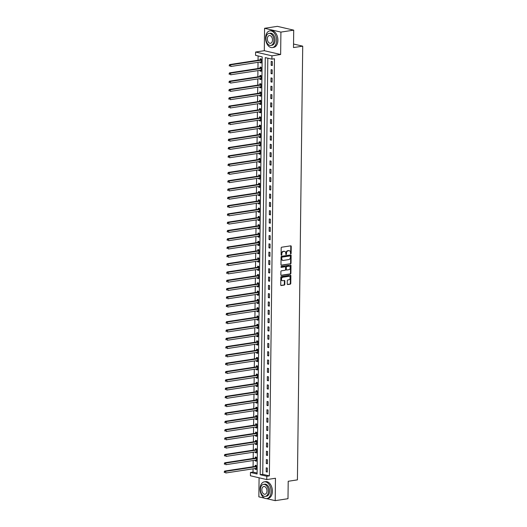 <?xml version="1.0" encoding="UTF-8"?>
<svg xmlns="http://www.w3.org/2000/svg" width="527" height="527" viewBox="0 0 527 527"><rect width="100%" height="100%" fill="white"/><g stroke="black" fill="none" stroke-linecap="round" stroke-linejoin="round"><path stroke-width="0.79" d="M290.792 253.836A0.468 0.343 103.1 0 0 291.148 253.322L291.233 246.405A0.665 0.494 103.1 0 0 290.739 245.832L281.695 247.209A0.665 0.494 103.1 0 0 281.181 247.934L281.095 254.857A0.468 0.343 103.1 0 0 281.8 254.752L281.813 253.856A2.121 1.574 103.1 0 1 283.447 251.524L284.198 251.412A2.121 1.574 103.1 0 1 284.652 251.425A2.121 1.574 103.1 0 1 285.779 253.25L285.772 254.146A0.468 0.343 103.1 0 0 286.477 254.04L286.484 253.144A2.121 1.574 103.1 0 1 288.117 250.812L288.875 250.7A2.121 1.574 103.1 0 1 289.33 250.714A2.121 1.574 103.1 0 1 290.456 252.538L290.443 253.434A0.468 0.343 103.1 0 0 290.792 253.836M290.496 253.671A0.468 0.343 103.1 0 0 290.706 253.223L290.792 246.3A0.665 0.494 103.1 0 0 290.634 245.845M281.148 255.094A0.468 0.343 103.1 0 0 281.359 254.646L281.372 253.75L281.813 253.856M285.825 254.383A0.468 0.343 103.1 0 0 286.036 253.935L286.042 253.039L286.484 253.144M287.235 283.981A0.665 0.494 103.1 0 0 287.729 284.554L290.272 284.165A0.665 0.494 103.1 0 0 290.779 283.44L290.871 275.753A0.665 0.494 103.1 0 0 290.377 275.173L281.332 276.556A0.665 0.494 103.1 0 0 280.825 277.281L280.726 284.969A0.665 0.494 103.1 0 0 281.227 285.542L284.29 285.081A0.665 0.494 103.1 0 0 284.797 284.349L284.843 281.062A0.665 0.494 103.1 0 0 284.343 280.483L282.828 280.72A1.772 1.317 103.1 0 1 282.446 280.7A1.772 1.317 103.1 0 1 281.517 278.928A1.772 1.317 103.1 0 1 282.867 277.228L288.822 276.326A1.772 1.317 103.1 0 1 289.204 276.339A1.772 1.317 103.1 0 1 290.127 278.111A1.772 1.317 103.1 0 1 288.783 279.811L287.788 279.962A0.665 0.494 103.1 0 0 287.281 280.687L287.235 283.981M266.8 476.256L266.761 479.577L250.424 475.776L250.463 472.462L257.09 474.004L262.183 56.883L255.562 55.348L255.602 52.028L271.939 55.829L271.899 59.143L265.272 57.608L260.18 474.722L266.8 476.256L269.363 475.868L274.455 58.754L271.899 59.143M293.717 30.151L280.917 32.101L264.58 28.3L277.38 26.35L293.717 30.151L293.499 47.568L302.715 46.165L297.419 479.873L288.203 481.276L287.992 498.7L275.193 500.65L275.463 478.252L266.761 479.577M264.58 28.3L264.304 50.697L280.641 54.498L280.917 32.101M280.641 54.498L271.939 55.829M290.515 263.908A0.665 0.494 103.1 0 0 291.029 263.177L291.121 255.49A0.665 0.494 103.1 0 0 290.627 254.916L281.583 256.293A0.665 0.494 103.1 0 0 281.069 257.024L280.977 264.712A0.665 0.494 103.1 0 0 281.471 265.285L290.074 263.803A0.665 0.494 103.1 0 0 290.588 263.078L290.68 255.391A0.665 0.494 103.1 0 0 290.522 254.93M290.996 265.621L290.904 273.309A0.665 0.494 103.1 0 1 290.397 274.033L281.346 275.417A0.665 0.494 103.1 0 1 280.851 274.837L280.891 271.55A0.665 0.494 103.1 0 1 281.405 270.825L285.074 270.265A0.665 0.494 103.1 0 0 285.581 269.534L285.608 267.354A0.665 0.494 103.1 0 0 285.114 266.781L281.293 267.36A0.468 0.343 103.1 0 1 281.306 266.451L290.502 265.048A0.665 0.494 103.1 0 1 290.996 265.621L290.555 265.516L290.463 273.203L290.904 273.309M259.086 477.791L258.856 496.849L264.673 498.206M266.313 498.588L275.193 500.65M267.821 58.194L262.736 474.326L269.363 475.868M271.214 61.33L271.168 65.308L272.268 65.565L272.321 61.587L271.214 61.33M271.115 69.623L271.062 73.609L272.169 73.866L272.215 69.88L271.115 69.623M271.01 77.917L270.964 81.902L272.07 82.159L272.116 78.174L271.01 77.917M270.911 86.217L270.865 90.196L271.965 90.453L272.018 86.474L270.911 86.217M270.812 94.511L270.759 98.496L271.866 98.753L271.912 94.768L270.812 94.511M270.707 102.805L270.661 106.79L271.761 107.047L271.813 103.061L270.707 102.805M270.608 111.105L270.555 115.084L271.662 115.341L271.708 111.362L270.608 111.105M270.503 119.398L270.456 123.384L271.563 123.641L271.609 119.655L270.503 119.398M270.404 127.692L270.358 131.678L271.458 131.934L271.51 127.949L270.404 127.692M270.305 135.992L270.252 139.971L271.359 140.228L271.405 136.249L270.305 135.992M270.199 144.286L270.153 148.271L271.253 148.528L271.306 144.543L270.199 144.286M270.101 152.58L270.055 156.565L271.155 156.822L271.201 152.837L270.101 152.58M270.002 160.88L269.949 164.859L271.056 165.116L271.102 161.137L270.002 160.88M269.896 169.174L269.85 173.159L270.95 173.416L271.003 169.43L269.896 169.174M269.798 177.467L269.745 181.453L270.852 181.71L270.898 177.724L269.798 177.467M269.692 185.767L269.646 189.746L270.753 190.003L270.799 186.024L269.692 185.767M269.593 194.061L269.547 198.047L270.647 198.304L270.7 194.318L269.593 194.061M269.495 202.355L269.442 206.34L270.549 206.597L270.595 202.612L269.495 202.355M269.389 210.655L269.343 214.634L270.443 214.891L270.496 210.912L269.389 210.655M269.29 218.949L269.238 222.934L270.344 223.191L270.391 219.206L269.29 218.949M269.185 227.242L269.139 231.228L270.246 231.485L270.292 227.499L269.185 227.242M269.086 235.543L269.04 239.522L270.14 239.778L270.193 235.8L269.086 235.543M268.987 243.836L268.935 247.822L270.041 248.079L270.087 244.093L268.987 243.836M268.882 252.13L268.836 256.115L269.936 256.372L269.989 252.387L268.882 252.13M268.783 260.43L268.737 264.409L269.837 264.666L269.883 260.687L268.783 260.43M268.678 268.724L268.632 272.709L269.738 272.966L269.784 268.981L268.678 268.724M268.579 277.018L268.533 281.003L269.633 281.26L269.686 277.274L268.579 277.018M268.48 285.318L268.427 289.297L269.534 289.554L269.58 285.575L268.48 285.318M268.375 293.611L268.329 297.597L269.429 297.854L269.481 293.868L268.375 293.611M268.276 301.905L268.23 305.891L269.33 306.147L269.376 302.162L268.276 301.905M268.177 310.205L268.124 314.184L269.231 314.441L269.277 310.462L268.177 310.205M268.072 318.499L268.026 322.484L269.126 322.741L269.178 318.756L268.072 318.499M267.973 326.793L267.92 330.778L269.027 331.035L269.073 327.05L267.973 326.793M267.868 335.093L267.821 339.072L268.928 339.329L268.974 335.35L267.868 335.093M267.769 343.387L267.723 347.372L268.823 347.629L268.875 343.644L267.769 343.387M267.67 351.68L267.617 355.666L268.724 355.923L268.77 351.937L267.67 351.68M267.564 359.981L267.518 363.959L268.618 364.216L268.671 360.237L267.564 359.981M267.466 368.274L267.413 372.26L268.52 372.51L268.566 368.531L267.466 368.274M267.36 376.568L267.314 380.553L268.421 380.81L268.467 376.825L267.36 376.568M267.261 384.868L267.215 388.847L268.315 389.104L268.368 385.125L267.261 384.868M267.163 393.162L267.11 397.147L268.217 397.398L268.263 393.419L267.163 393.162M267.057 401.455L267.011 405.441L268.111 405.698L268.164 401.712L267.057 401.455M266.958 409.756L266.912 413.735L268.012 413.991L268.059 410.013L266.958 409.756M266.86 418.049L266.807 422.035L267.914 422.285L267.96 418.306L266.86 418.049M266.754 426.343L266.708 430.328L267.808 430.585L267.861 426.6L266.754 426.343M266.655 434.643L266.603 438.622L267.709 438.879L267.756 434.9L266.655 434.643M266.55 442.937L266.504 446.916L267.611 447.173L267.657 443.194L266.55 442.937M266.451 451.231L266.405 455.216L267.505 455.473L267.558 451.487L266.451 451.231M266.352 459.531L266.3 463.51L267.406 463.767L267.452 459.788L266.352 459.531M266.247 467.824L266.201 471.803L267.301 472.06L267.354 468.081L266.247 467.824M258.111 55.934L258.059 60.243M258.032 62.331L257.953 68.536M257.927 70.625L257.855 76.837M257.828 78.918L257.756 85.13M257.729 87.218L257.65 93.424M257.624 95.512L257.551 101.724M257.525 103.806L257.446 110.018M257.426 112.106L257.347 118.311M257.321 120.4L257.248 126.612M257.222 128.693L257.143 134.905M257.117 136.994L257.044 143.199M257.018 145.287L256.939 151.499M256.919 153.581L256.84 159.793M256.814 161.881L256.741 168.087M256.715 170.175L256.636 176.387M256.609 178.469L256.537 184.681M256.511 186.769L256.438 192.974M256.412 195.062L256.333 201.274M256.306 203.356L256.234 209.568M256.208 211.656L256.129 217.862M256.109 219.95L256.03 226.162M256.003 228.244L255.931 234.456M255.905 236.544L255.826 242.749M255.799 244.838L255.727 251.05M255.7 253.131L255.621 259.343M255.602 261.432L255.523 267.637M255.496 269.725L255.424 275.937M255.397 278.019L255.318 284.231M255.292 286.319L255.22 292.525M255.193 294.613L255.121 300.825M255.094 302.906L255.015 309.118M254.989 311.207L254.916 317.412M254.89 319.5L254.811 325.712M254.791 327.794L254.712 334.006M254.686 336.094L254.613 342.3M254.587 344.388L254.508 350.6M254.482 352.682L254.409 358.894M254.383 360.982L254.304 367.187M254.284 369.275L254.205 375.487M254.179 377.569L254.106 383.781M254.08 385.869L254.001 392.075M253.974 394.163L253.902 400.375M253.876 402.457L253.803 408.669M253.777 410.757L253.698 416.962M253.671 419.051L253.599 425.263M253.573 427.344L253.494 433.556M253.467 435.645L253.395 441.85M253.368 443.938L253.296 450.15M253.27 452.232L253.191 458.444M253.164 460.526L253.092 466.738M253.065 468.826L253.026 472.067L257.097 473.015M260.14 62.008L260.127 62.746L261.234 63.003L261.28 59.017L260.18 58.761L260.167 59.841M260.035 70.302L260.028 71.04L261.128 71.297L261.181 67.311L260.075 67.054L260.061 68.135M259.936 78.602L259.93 79.333L261.03 79.59L261.076 75.611L259.976 75.354L259.963 76.435M259.837 86.896L259.824 87.634L260.931 87.89L260.977 83.905L259.877 83.648L259.864 84.728M259.732 95.189L259.725 95.927L260.825 96.184L260.878 92.199L259.771 91.942L259.758 93.022M259.633 103.49L259.62 104.221L260.727 104.478L260.773 100.499L259.673 100.242L259.659 101.322M259.528 111.783L259.521 112.521L260.628 112.778L260.674 108.793L259.567 108.536L259.554 109.616M259.429 120.077L259.422 120.815L260.522 121.072L260.575 117.086L259.468 116.829L259.455 117.91M259.33 128.377L259.317 129.108L260.424 129.365L260.47 125.386L259.37 125.13L259.356 126.21M259.225 136.671L259.218 137.409L260.318 137.659L260.371 133.68L259.264 133.423L259.251 134.504M259.126 144.965L259.113 145.702L260.219 145.959L260.266 141.974L259.165 141.717L259.152 142.797M259.02 153.265L259.014 153.996L260.121 154.253L260.167 150.274L259.06 150.017L259.047 151.097M258.922 161.558L258.915 162.296L260.015 162.547L260.068 158.568L258.961 158.311L258.948 159.391M258.823 169.852L258.81 170.59L259.916 170.847L259.963 166.861L258.862 166.604L258.849 167.685M258.717 178.152L258.711 178.884L259.811 179.14L259.864 175.162L258.757 174.905L258.744 175.985M258.619 186.446L258.612 187.184L259.712 187.434L259.758 183.455L258.658 183.198L258.645 184.279M258.52 194.74L258.507 195.477L259.613 195.734L259.659 191.749L258.559 191.492L258.546 192.572M258.414 203.033L258.408 203.771L259.508 204.028L259.561 200.049L258.454 199.792L258.441 200.873M258.316 211.334L258.302 212.065L259.409 212.322L259.455 208.343L258.355 208.086L258.342 209.166M258.21 219.627L258.204 220.365L259.31 220.622L259.356 216.637L258.25 216.38L258.237 217.46M258.111 227.921L258.105 228.659L259.205 228.916L259.258 224.937L258.151 224.68L258.138 225.76M258.013 236.221L257.999 236.952L259.106 237.209L259.152 233.23L258.052 232.974L258.039 234.054M257.907 244.515L257.901 245.253L259.001 245.51L259.053 241.524L257.947 241.267L257.934 242.348M257.808 252.808L257.795 253.546L258.902 253.803L258.948 249.824L257.848 249.567L257.835 250.648M257.703 261.109L257.696 261.84L258.803 262.097L258.849 258.118L257.743 257.861L257.729 258.941M257.604 269.402L257.598 270.14L258.698 270.397L258.75 266.412L257.644 266.155L257.631 267.235M257.505 277.696L257.492 278.434L258.599 278.691L258.645 274.712L257.545 274.455L257.532 275.535M257.4 285.996L257.393 286.728L258.493 286.984L258.546 283.006L257.44 282.749L257.426 283.829M257.301 294.29L257.295 295.028L258.395 295.285L258.441 291.299L257.341 291.042L257.328 292.123M257.196 302.584L257.189 303.321L258.296 303.578L258.342 299.599L257.242 299.343L257.229 300.423M257.097 310.884L257.09 311.615L258.19 311.872L258.243 307.893L257.136 307.636L257.123 308.717M256.998 319.178L256.985 319.915L258.092 320.172L258.138 316.187L257.038 315.93L257.024 317.01M256.893 327.471L256.886 328.209L257.993 328.466L258.039 324.487L256.932 324.23L256.919 325.311M256.794 335.771L256.787 336.503L257.887 336.76L257.94 332.781L256.833 332.524L256.82 333.604M256.695 344.065L256.682 344.803L257.789 345.06L257.835 341.074L256.735 340.817L256.721 341.898M256.59 352.359L256.583 353.097L257.683 353.353L257.736 349.375L256.629 349.118L256.616 350.198M256.491 360.659L256.478 361.39L257.584 361.647L257.631 357.668L256.53 357.411L256.517 358.492M256.385 368.953L256.379 369.69L257.486 369.947L257.532 365.962L256.425 365.705L256.412 366.785M256.287 377.246L256.28 377.984L257.38 378.241L257.433 374.262L256.326 374.005L256.313 375.086M256.188 385.547L256.175 386.278L257.281 386.535L257.328 382.556L256.227 382.299L256.214 383.379M256.082 393.84L256.076 394.578L257.176 394.835L257.229 390.85L256.122 390.593L256.109 391.673M255.984 402.134L255.97 402.872L257.077 403.129L257.123 399.15L256.023 398.893L256.01 399.973M255.878 410.434L255.872 411.165L256.978 411.422L257.024 407.443L255.918 407.187L255.905 408.267M255.779 418.728L255.773 419.466L256.873 419.723L256.926 415.737L255.819 415.48L255.806 416.561M255.681 427.022L255.667 427.759L256.774 428.016L256.82 424.037L255.72 423.78L255.707 424.854M255.575 435.322L255.569 436.053L256.669 436.31L256.721 432.331L255.615 432.074L255.602 433.154M255.476 443.615L255.47 444.353L256.57 444.61L256.616 440.625L255.516 440.368L255.503 441.448M255.378 451.909L255.364 452.647L256.471 452.904L256.517 448.925L255.417 448.668L255.404 449.742M255.272 460.209L255.266 460.941L256.366 461.197L256.418 457.219L255.312 456.962L255.299 458.042M255.173 468.503L255.16 469.241L256.267 469.498L256.313 465.512L255.213 465.255L255.2 466.336M302.715 46.165L293.546 44.031M253.026 472.067L250.463 472.462M264.304 50.697L255.602 52.028M262.736 474.326L260.18 474.722M260.127 62.746L261.24 62.575M260.028 71.04L261.135 70.868M259.93 79.333L261.036 79.169M259.824 87.634L260.937 87.462M259.725 95.927L260.832 95.756M259.62 104.221L260.733 104.056M259.521 112.521L260.628 112.35M259.422 120.815L260.529 120.643M259.317 129.108L260.43 128.944M259.218 137.409L260.325 137.237M259.113 145.702L260.226 145.531M259.014 153.996L260.121 153.831M258.915 162.296L260.022 162.125M258.81 170.59L259.923 170.419M258.711 178.884L259.818 178.719M258.612 187.184L259.719 187.013M258.507 195.477L259.613 195.306M258.408 203.771L259.515 203.606M258.302 212.065L259.416 211.9M258.204 220.365L259.31 220.194M258.105 228.659L259.212 228.487M257.999 236.952L259.113 236.788M257.901 245.253L259.007 245.081M257.795 253.546L258.909 253.375M257.696 261.84L258.803 261.675M257.598 270.14L258.704 269.969M257.492 278.434L258.605 278.263M257.393 286.728L258.5 286.563M257.295 295.028L258.401 294.856M257.189 303.321L258.296 303.15M257.09 311.615L258.197 311.45M256.985 319.915L258.098 319.744M256.886 328.209L257.993 328.038M256.787 336.503L257.894 336.338M256.682 344.803L257.795 344.632M256.583 353.097L257.69 352.925M256.478 361.39L257.591 361.226M256.379 369.69L257.486 369.519M256.28 377.984L257.387 377.813M256.175 386.278L257.288 386.113M256.076 394.578L257.183 394.407M255.97 402.872L257.084 402.7M255.872 411.165L256.978 411.001M255.773 419.466L256.88 419.294M255.667 427.759L256.781 427.588M255.569 436.053L256.675 435.888M255.47 444.353L256.577 444.182M255.364 452.647L256.478 452.476M255.266 460.941L256.372 460.776M255.16 469.241L256.274 469.07M271.168 65.308L272.275 65.144M271.062 73.609L272.176 73.437M270.964 81.902L272.07 81.731M270.865 90.196L271.972 90.031M270.759 98.496L271.873 98.325M270.661 106.79L271.767 106.619M270.555 115.084L271.668 114.919M270.456 123.384L271.563 123.213M270.358 131.678L271.464 131.506M270.252 139.971L271.365 139.807M270.153 148.271L271.26 148.1M270.055 156.565L271.161 156.394M269.949 164.859L271.056 164.694M269.85 173.159L270.957 172.988M269.745 181.453L270.858 181.281M269.646 189.746L270.753 189.582M269.547 198.047L270.654 197.875M269.442 206.34L270.555 206.169M269.343 214.634L270.45 214.469M269.238 222.934L270.351 222.763M269.139 231.228L270.246 231.057M269.04 239.522L270.147 239.357M268.935 247.822L270.048 247.65M268.836 256.115L269.943 255.944M268.737 264.409L269.844 264.244M268.632 272.709L269.738 272.538M268.533 281.003L269.64 280.832M268.427 289.297L269.541 289.132M268.329 297.597L269.435 297.426M268.23 305.891L269.337 305.719M268.124 314.184L269.238 314.02M268.026 322.484L269.132 322.313M267.92 330.778L269.033 330.607M267.821 339.072L268.928 338.907M267.723 347.372L268.829 347.201M267.617 355.666L268.73 355.494M267.518 363.959L268.625 363.795M267.413 372.26L268.526 372.088M267.314 380.553L268.421 380.382M267.215 388.847L268.322 388.682M267.11 397.147L268.223 396.976M267.011 405.441L268.118 405.27M266.912 413.735L268.019 413.57M266.807 422.035L267.914 421.863M266.708 430.328L267.815 430.157M266.603 438.622L267.716 438.457M266.504 446.916L267.611 446.751M266.405 455.216L267.512 455.045M266.3 463.51L267.413 463.338M266.201 471.803L267.308 471.639M289.106 250.681A2.121 1.574 103.1 0 0 288.888 250.608A2.121 1.574 103.1 0 0 288.434 250.595L288.875 250.7M286.042 253.039A2.121 1.574 103.1 0 1 287.676 250.707L288.434 250.595M284.428 251.399A2.121 1.574 103.1 0 0 284.211 251.326A2.121 1.574 103.1 0 0 283.757 251.307L284.198 251.412M281.372 253.75A2.121 1.574 103.1 0 1 283.006 251.425L283.757 251.307M281.135 265.167L290.074 263.803M290.41 256.313A0.468 0.343 103.1 0 0 290.061 255.911L282.123 257.123A0.468 0.343 103.1 0 0 281.767 257.631L281.754 258.579A2.121 1.574 103.1 0 0 282.88 260.404A2.121 1.574 103.1 0 0 283.335 260.417L288.763 259.587A2.121 1.574 103.1 0 0 290.397 257.262L290.41 256.313M289.81 255.852A0.468 0.343 103.1 0 0 289.619 255.812L290.061 255.911M282.663 260.325A2.121 1.574 103.1 0 1 282.439 260.298A2.121 1.574 103.1 0 1 281.313 258.474L281.326 257.532A0.468 0.343 103.1 0 1 281.681 257.018L289.619 255.812M281.01 275.298L289.955 273.935A0.665 0.494 103.1 0 0 290.463 273.203M284.949 266.741A0.665 0.494 103.1 0 0 284.672 266.675L281.023 267.229M288.882 269.686A1.772 1.317 103.1 0 0 290.225 267.986A1.772 1.317 103.1 0 0 289.303 266.214A1.772 1.317 103.1 0 0 288.921 266.201L286.826 266.517A0.665 0.494 103.1 0 0 286.313 267.248L286.286 269.429A0.665 0.494 103.1 0 0 286.78 270.002L288.882 269.686M289.079 266.188A1.772 1.317 103.1 0 0 288.862 266.109A1.772 1.317 103.1 0 0 288.48 266.095L288.921 266.201M286.339 269.903A0.665 0.494 103.1 0 1 285.845 269.323L285.871 267.143A0.665 0.494 103.1 0 1 286.385 266.412L288.48 266.095M290.555 265.516A0.665 0.494 103.1 0 0 290.397 265.061M288.98 276.313A1.772 1.317 103.1 0 0 288.763 276.234A1.772 1.317 103.1 0 0 288.381 276.22L288.822 276.326M282.228 280.627A1.772 1.317 103.1 0 1 282.004 280.601A1.772 1.317 103.1 0 1 281.075 278.823A1.772 1.317 103.1 0 1 282.426 277.13L288.381 276.22M280.884 285.423L283.849 284.975A0.665 0.494 103.1 0 0 284.356 284.244L284.402 280.957A0.665 0.494 103.1 0 0 284.244 280.502M287.393 284.435L289.83 284.066A0.665 0.494 103.1 0 0 290.337 283.335L290.43 275.647A0.665 0.494 103.1 0 0 290.278 275.193M260.799 61.909L261.247 62.074M261.28 59.09L260.101 59.887A0.679 0.501 -76.9 0 1 259.91 59.959L229.601 64.584L230.701 64.841L230.681 66.501L260.99 61.876A0.679 0.501 -76.9 0 1 261.181 61.896L261.247 61.922M261.267 60.098L261.201 60.144A0.679 0.501 -76.9 0 1 261.01 60.216L230.701 64.841L229.258 65.256L229.252 65.921L229.693 66.027L229.7 65.361M229.693 66.027L229.252 65.921M229.258 65.256L229.601 64.584M260.694 70.203L261.142 70.368M261.181 67.39L259.995 68.181A0.679 0.501 -76.9 0 1 259.804 68.26L229.495 72.878L230.602 73.134L230.582 74.794L260.891 70.17A0.679 0.501 -76.9 0 1 261.082 70.19L261.142 70.216M261.168 68.391L261.102 68.438A0.679 0.501 -76.9 0 1 260.911 68.517L230.602 73.134L229.159 73.556L229.146 74.215L229.588 74.32L229.601 73.655M229.588 74.32L229.146 74.215M229.159 73.556L229.495 72.878M260.595 78.497L261.043 78.661M261.076 75.684L259.897 76.474A0.679 0.501 -76.9 0 1 259.706 76.553L229.397 81.171L230.497 81.428L230.477 83.088L260.786 78.47A0.679 0.501 -76.9 0 1 260.977 78.49L261.043 78.51M261.063 76.692L261.003 76.731A0.679 0.501 -76.9 0 1 260.806 76.81L230.497 81.428L229.054 81.85L229.047 82.515L229.489 82.614L229.495 81.955M229.489 82.614L229.047 82.515M229.054 81.85L229.397 81.171M260.496 86.797L260.937 86.962M260.977 83.977L259.798 84.775A0.679 0.501 -76.9 0 1 259.607 84.847L229.298 89.471L230.398 89.728L230.378 91.388L260.687 86.764A0.679 0.501 -76.9 0 1 260.878 86.784L260.944 86.81M260.964 84.985L260.898 85.031A0.679 0.501 -76.9 0 1 260.707 85.104L230.398 89.728L228.955 90.143L228.949 90.809L229.39 90.914L229.397 90.249M229.39 90.914L228.949 90.809M228.955 90.143L229.298 89.471M260.391 95.091L260.839 95.255M260.878 92.278L259.692 93.068A0.679 0.501 -76.9 0 1 259.501 93.147L229.192 97.765L230.299 98.022L230.279 99.682L260.588 95.058A0.679 0.501 -76.9 0 1 260.779 95.077L260.839 95.104M260.865 93.279L260.799 93.325A0.679 0.501 -76.9 0 1 260.608 93.404L230.299 98.022L228.85 98.444L228.843 99.102L229.285 99.208L229.291 98.542M229.285 99.208L228.843 99.102M228.85 98.444L229.192 97.765M276.622 40.513A8.452 5.435 -98.7 0 0 269.831 30.876A8.452 5.435 -98.7 0 0 265.588 37.944A8.452 5.435 -98.7 0 0 272.38 47.582A8.452 5.435 -98.7 0 0 276.622 40.513M272.38 47.582L273.658 47.39A8.452 5.435 -98.7 0 0 277.9 40.316A8.452 5.435 -98.7 0 0 271.109 30.678L269.831 30.876M269.007 33.392L270.186 33.214A6.087 3.913 81.3 0 1 275.074 40.151A6.087 3.913 81.3 0 1 272.018 45.243L270.845 45.421A6.087 3.913 -98.7 0 0 273.902 40.335A6.087 3.913 -98.7 0 0 269.007 33.392A6.087 3.913 -98.7 0 0 265.951 38.484A6.087 3.913 -98.7 0 0 270.845 45.421M267.367 38.814A3.92 2.523 -98.7 0 0 270.516 43.286A3.92 2.523 -98.7 0 0 272.485 40.006A3.92 2.523 -98.7 0 0 269.337 35.533A3.92 2.523 -98.7 0 0 267.367 38.814M271.115 491.474A8.452 5.435 -98.7 0 0 264.317 481.836A8.452 5.435 -98.7 0 0 260.075 488.904A8.452 5.435 -98.7 0 0 266.866 498.542A8.452 5.435 -98.7 0 0 271.115 491.474M266.866 498.542L268.144 498.351A8.452 5.435 -98.7 0 0 272.393 491.276A8.452 5.435 -98.7 0 0 265.601 481.638L264.317 481.836M263.5 484.353L264.679 484.175A6.087 3.913 81.3 0 1 269.567 491.118A6.087 3.913 81.3 0 1 266.51 496.203L265.331 496.388A6.087 3.913 -98.7 0 0 268.388 491.296A6.087 3.913 -98.7 0 0 263.5 484.353A6.087 3.913 -98.7 0 0 260.443 489.445A6.087 3.913 -98.7 0 0 265.331 496.388M261.853 489.774A3.92 2.523 -98.7 0 0 265.009 494.247A3.92 2.523 -98.7 0 0 266.978 490.966A3.92 2.523 -98.7 0 0 263.823 486.493A3.92 2.523 -98.7 0 0 261.853 489.774M260.292 103.384L260.74 103.549M260.773 100.571L259.594 101.362A0.679 0.501 -76.9 0 1 259.403 101.441L229.093 106.059L230.194 106.316L230.174 107.976L260.483 103.358A0.679 0.501 -76.9 0 1 260.674 103.378L260.74 103.397M260.76 101.579L260.694 101.619A0.679 0.501 -76.9 0 1 260.503 101.698L230.194 106.316L228.751 106.737L228.744 107.403L229.186 107.501L229.192 106.843M229.186 107.501L228.744 107.403M228.751 106.737L229.093 106.059M260.186 111.684L260.634 111.849M260.674 108.865L259.488 109.662A0.679 0.501 -76.9 0 1 259.297 109.735L228.988 114.359L230.095 114.616L230.075 116.276L260.384 111.652A0.679 0.501 -76.9 0 1 260.575 111.671L260.641 111.698M260.661 109.873L260.595 109.919A0.679 0.501 -76.9 0 1 260.404 109.991L230.095 114.616L228.652 115.031L228.639 115.696L229.08 115.802L229.093 115.136M229.08 115.802L228.639 115.696M228.652 115.031L228.988 114.359M260.088 119.978L260.536 120.143M260.569 117.165L259.389 117.956A0.679 0.501 -76.9 0 1 259.198 118.035L228.889 122.653L229.996 122.91L229.97 124.57L260.279 119.945A0.679 0.501 -76.9 0 1 260.47 119.965L260.536 119.991M260.562 118.167L260.496 118.213A0.679 0.501 -76.9 0 1 260.305 118.292L229.996 122.91L228.547 123.331L228.54 123.99L228.981 124.095L228.988 123.43M228.981 124.095L228.54 123.99M228.547 123.331L228.889 122.653M259.989 128.272L260.437 128.436M260.47 125.459L259.291 126.249A0.679 0.501 -76.9 0 1 259.1 126.328L228.79 130.946L229.891 131.203L229.871 132.863L260.18 128.245A0.679 0.501 -76.9 0 1 260.371 128.265L260.437 128.285M260.457 126.467L260.391 126.506A0.679 0.501 -76.9 0 1 260.2 126.585L229.891 131.203L228.448 131.625L228.441 132.29L228.883 132.389L228.889 131.73M228.883 132.389L228.441 132.29M228.448 131.625L228.79 130.946M259.883 136.572L260.331 136.737M260.371 133.753L259.185 134.55A0.679 0.501 -76.9 0 1 258.994 134.622L228.685 139.247L229.792 139.503L229.772 141.157L260.081 136.539A0.679 0.501 -76.9 0 1 260.272 136.559L260.331 136.585M260.358 134.76L260.292 134.807A0.679 0.501 -76.9 0 1 260.101 134.879L229.792 139.503L228.349 139.918L228.336 140.584L228.777 140.689L228.79 140.024M228.777 140.689L228.336 140.584M228.349 139.918L228.685 139.247M259.785 144.866L260.233 145.03M260.266 142.053L259.086 142.843A0.679 0.501 -76.9 0 1 258.895 142.922L228.586 147.54L229.686 147.797L229.667 149.457L259.976 144.833A0.679 0.501 -76.9 0 1 260.167 144.853L260.233 144.879M260.252 143.054L260.186 143.1A0.679 0.501 -76.9 0 1 259.995 143.179L229.686 147.797L228.244 148.219L228.237 148.877L228.678 148.983L228.685 148.318M228.678 148.983L228.237 148.877M228.244 148.219L228.586 147.54M259.686 153.159L260.127 153.324M260.167 150.347L258.988 151.137A0.679 0.501 -76.9 0 1 258.79 151.216L228.481 155.834L229.588 156.091L229.568 157.751L259.877 153.133A0.679 0.501 -76.9 0 1 260.068 153.153L260.134 153.173M260.154 151.354L260.088 151.394A0.679 0.501 -76.9 0 1 259.897 151.473L229.588 156.091L228.145 156.512L228.138 157.178L228.58 157.277L228.586 156.618M228.58 157.277L228.138 157.178M228.145 156.512L228.481 155.834M259.58 161.46L260.028 161.624M260.061 158.64L258.882 159.437A0.679 0.501 -76.9 0 1 258.691 159.51L228.382 164.134L229.489 164.391L229.469 166.045L259.778 161.427A0.679 0.501 -76.9 0 1 259.963 161.446L260.028 161.473M260.055 159.648L259.989 159.694A0.679 0.501 -76.9 0 1 259.798 159.767L229.489 164.391L228.039 164.806L228.033 165.471L228.474 165.577L228.481 164.911M228.474 165.577L228.033 165.471M228.039 164.806L228.382 164.134M259.482 169.753L259.93 169.918M259.963 166.94L258.783 167.731A0.679 0.501 -76.9 0 1 258.592 167.81L228.283 172.428L229.383 172.685L229.364 174.345L259.673 169.72A0.679 0.501 -76.9 0 1 259.864 169.74L259.93 169.766M259.949 167.942L259.883 167.988A0.679 0.501 -76.9 0 1 259.692 168.067L229.383 172.685L227.941 173.106L227.934 173.765L228.375 173.87L228.382 173.205M228.375 173.87L227.934 173.765M227.941 173.106L228.283 172.428M259.376 178.047L259.824 178.212M259.864 175.234L258.678 176.025A0.679 0.501 -76.9 0 1 258.487 176.104L228.178 180.721L229.285 180.978L229.265 182.638L259.574 178.021A0.679 0.501 -76.9 0 1 259.765 178.04L259.824 178.06M259.851 176.242L259.785 176.281A0.679 0.501 -76.9 0 1 259.594 176.361L229.285 180.978L227.842 181.4L227.829 182.065L228.27 182.164L228.283 181.505M228.27 182.164L227.829 182.065M227.842 181.4L228.178 180.721M259.277 186.347L259.725 186.512M259.758 183.528L258.579 184.325A0.679 0.501 -76.9 0 1 258.388 184.397L228.079 189.022L229.179 189.279L229.159 190.932L259.468 186.314A0.679 0.501 -76.9 0 1 259.659 186.334L259.725 186.36M259.745 184.536L259.686 184.582A0.679 0.501 -76.9 0 1 259.488 184.654L229.179 189.279L227.736 189.694L227.73 190.359L228.171 190.464L228.178 189.799M228.171 190.464L227.73 190.359M227.736 189.694L228.079 189.022M259.179 194.641L259.62 194.806M259.659 191.828L258.48 192.618A0.679 0.501 -76.9 0 1 258.289 192.698L227.98 197.315L229.08 197.572L229.061 199.232L259.37 194.608A0.679 0.501 -76.9 0 1 259.561 194.628L259.627 194.654M259.646 192.829L259.58 192.875A0.679 0.501 -76.9 0 1 259.389 192.954L229.08 197.572L227.638 197.994L227.631 198.653L228.072 198.758L228.079 198.093M228.072 198.758L227.631 198.653M227.638 197.994L227.98 197.315M259.073 202.935L259.521 203.099M259.561 200.122L258.375 200.912A0.679 0.501 -76.9 0 1 258.184 200.991L227.875 205.609L228.981 205.866L228.962 207.526L259.271 202.908A0.679 0.501 -76.9 0 1 259.462 202.928L259.521 202.948M259.547 201.13L259.482 201.169A0.679 0.501 -76.9 0 1 259.291 201.248L228.981 205.866L227.532 206.288L227.526 206.953L227.967 207.052L227.974 206.393M227.967 207.052L227.526 206.953M227.532 206.288L227.875 205.609M258.974 211.235L259.422 211.399M259.455 208.415L258.276 209.212A0.679 0.501 -76.9 0 1 258.085 209.285L227.776 213.909L228.876 214.166L228.856 215.82L259.165 211.202A0.679 0.501 -76.9 0 1 259.356 211.222L259.422 211.248M259.442 209.423L259.376 209.469A0.679 0.501 -76.9 0 1 259.185 209.542L228.876 214.166L227.433 214.581L227.427 215.247L227.868 215.352L227.875 214.687M227.868 215.352L227.427 215.247M227.433 214.581L227.776 213.909M258.869 219.528L259.317 219.693M259.356 216.716L258.171 217.506A0.679 0.501 -76.9 0 1 257.98 217.585L227.671 222.203L228.777 222.46L228.758 224.12L259.067 219.495A0.679 0.501 -76.9 0 1 259.258 219.515L259.324 219.542M259.343 217.717L259.277 217.763A0.679 0.501 -76.9 0 1 259.086 217.842L228.777 222.46L227.335 222.881L227.321 223.54L227.763 223.646L227.776 222.98M227.763 223.646L227.321 223.54M227.335 222.881L227.671 222.203M258.77 227.822L259.218 227.987M259.251 225.009L258.072 225.8A0.679 0.501 -76.9 0 1 257.881 225.879L227.572 230.497L228.678 230.754L228.652 232.414L258.961 227.796A0.679 0.501 -76.9 0 1 259.152 227.816L259.218 227.835M259.244 226.017L259.179 226.057A0.679 0.501 -76.9 0 1 258.988 226.136L228.678 230.754L227.229 231.175L227.223 231.84L227.664 231.939L227.671 231.281M227.664 231.939L227.223 231.84M227.229 231.175L227.572 230.497M258.671 236.122L259.113 236.287M259.152 233.303L257.973 234.1A0.679 0.501 -76.9 0 1 257.782 234.172L227.473 238.797L228.573 239.054L228.553 240.707L258.862 236.089A0.679 0.501 -76.9 0 1 259.053 236.109L259.119 236.136M259.139 234.311L259.073 234.357A0.679 0.501 -76.9 0 1 258.882 234.429L228.573 239.054L227.13 239.469L227.124 240.134L227.565 240.24L227.572 239.574M227.565 240.24L227.124 240.134M227.13 239.469L227.473 238.797M258.566 244.416L259.014 244.581M259.053 241.603L257.868 242.394A0.679 0.501 -76.9 0 1 257.677 242.473L227.368 247.091L228.474 247.347L228.454 249.007L258.764 244.383A0.679 0.501 -76.9 0 1 258.955 244.403L259.014 244.429M259.04 242.604L258.974 242.651A0.679 0.501 -76.9 0 1 258.783 242.73L228.474 247.347L227.025 247.769L227.018 248.428L227.46 248.533L227.473 247.868M227.46 248.533L227.018 248.428M227.025 247.769L227.368 247.091M258.467 252.71L258.915 252.874M258.948 249.897L257.769 250.687A0.679 0.501 -76.9 0 1 257.578 250.766L227.269 255.384L228.369 255.641L228.349 257.301L258.658 252.683A0.679 0.501 -76.9 0 1 258.849 252.703L258.915 252.723M258.935 250.905L258.869 250.944A0.679 0.501 -76.9 0 1 258.678 251.023L228.369 255.641L226.926 256.063L226.92 256.728L227.361 256.827L227.368 256.168M227.361 256.827L226.92 256.728M226.926 256.063L227.269 255.384M258.368 261.01L258.81 261.175M258.849 258.19L257.67 258.988A0.679 0.501 -76.9 0 1 257.472 259.06L227.163 263.684L228.27 263.941L228.25 265.595L258.559 260.977A0.679 0.501 -76.9 0 1 258.75 260.997L258.816 261.023M258.836 259.198L258.77 259.238A0.679 0.501 -76.9 0 1 258.579 259.317L228.27 263.941L226.827 264.356L226.814 265.022L227.262 265.127L227.269 264.462M227.262 265.127L226.814 265.022M226.827 264.356L227.163 263.684M258.263 269.304L258.711 269.468M258.744 266.491L257.565 267.281A0.679 0.501 -76.9 0 1 257.374 267.36L227.065 271.978L228.171 272.235L228.145 273.895L258.461 269.271A0.679 0.501 -76.9 0 1 258.645 269.29L258.711 269.317M258.737 267.492L258.671 267.538A0.679 0.501 -76.9 0 1 258.48 267.617L228.171 272.235L226.722 272.657L226.715 273.315L227.157 273.421L227.163 272.755M227.157 273.421L226.715 273.315M226.722 272.657L227.065 271.978M258.164 277.597L258.612 277.762M258.645 274.784L257.466 275.575A0.679 0.501 -76.9 0 1 257.275 275.654L226.966 280.272L228.066 280.529L228.046 282.189L258.355 277.571A0.679 0.501 -76.9 0 1 258.546 277.591L258.612 277.61M258.632 275.792L258.566 275.832A0.679 0.501 -76.9 0 1 258.375 275.911L228.066 280.529L226.623 280.95L226.617 281.616L227.058 281.714L227.065 281.056M227.058 281.714L226.617 281.616M226.623 280.95L226.966 280.272M258.059 285.897L258.507 286.062M258.546 283.078L257.36 283.875A0.679 0.501 -76.9 0 1 257.169 283.948L226.86 288.572L227.967 288.829L227.947 290.482L258.256 285.865A0.679 0.501 -76.9 0 1 258.447 285.884L258.507 285.911M258.533 284.086L258.467 284.125A0.679 0.501 -76.9 0 1 258.276 284.205L227.967 288.829L226.524 289.244L226.511 289.909L226.953 290.015L226.966 289.349M226.953 290.015L226.511 289.909M226.524 289.244L226.86 288.572M257.96 294.191L258.408 294.356M258.441 291.378L257.262 292.169A0.679 0.501 -76.9 0 1 257.071 292.248L226.762 296.866L227.862 297.123L227.842 298.783L258.151 294.158A0.679 0.501 -76.9 0 1 258.342 294.178L258.408 294.204M258.428 292.38L258.368 292.426A0.679 0.501 -76.9 0 1 258.171 292.505L227.862 297.123L226.419 297.544L226.412 298.203L226.854 298.308L226.86 297.643M226.854 298.308L226.412 298.203M226.419 297.544L226.762 296.866M257.861 302.485L258.302 302.65M258.342 299.672L257.163 300.462A0.679 0.501 -76.9 0 1 256.972 300.542L226.656 305.159L227.763 305.416L227.743 307.076L258.052 302.458A0.679 0.501 -76.9 0 1 258.243 302.478L258.309 302.498M258.329 300.68L258.263 300.719A0.679 0.501 -76.9 0 1 258.072 300.798L227.763 305.416L226.32 305.838L226.314 306.503L226.755 306.602L226.762 305.943M226.755 306.602L226.314 306.503M226.32 305.838L226.656 305.159M257.756 310.785L258.204 310.95M258.243 307.966L257.057 308.763A0.679 0.501 -76.9 0 1 256.866 308.835L226.557 313.46L227.664 313.717L227.644 315.37L257.953 310.752A0.679 0.501 -76.9 0 1 258.144 310.772L258.204 310.798M258.23 308.974L258.164 309.013A0.679 0.501 -76.9 0 1 257.973 309.092L227.664 313.717L226.215 314.132L226.208 314.797L226.65 314.902L226.656 314.237M226.65 314.902L226.208 314.797M226.215 314.132L226.557 313.46M257.657 319.079L258.105 319.243M258.138 316.266L256.959 317.056A0.679 0.501 -76.9 0 1 256.768 317.135L226.458 321.753L227.559 322.01L227.539 323.67L257.848 319.046A0.679 0.501 -76.9 0 1 258.039 319.066L258.105 319.092M258.125 317.267L258.059 317.313A0.679 0.501 -76.9 0 1 257.868 317.392L227.559 322.01L226.116 322.432L226.109 323.091L226.551 323.196L226.557 322.531M226.551 323.196L226.109 323.091M226.116 322.432L226.458 321.753M257.551 327.372L257.999 327.537M258.039 324.56L256.853 325.35A0.679 0.501 -76.9 0 1 256.662 325.429L226.353 330.047L227.46 330.304L227.44 331.964L257.749 327.346A0.679 0.501 -76.9 0 1 257.94 327.366L258.006 327.386M258.026 325.567L257.96 325.607A0.679 0.501 -76.9 0 1 257.769 325.686L227.46 330.304L226.017 330.725L226.004 331.391L226.445 331.49L226.458 330.824M226.445 331.49L226.004 331.391M226.017 330.725L226.353 330.047M257.453 335.673L257.901 335.837M257.934 332.853L256.754 333.644A0.679 0.501 -76.9 0 1 256.563 333.723L226.254 338.347L227.354 338.604L227.335 340.258L257.644 335.64A0.679 0.501 -76.9 0 1 257.835 335.659L257.901 335.686M257.927 333.861L257.861 333.901A0.679 0.501 -76.9 0 1 257.663 333.98L227.354 338.604L225.912 339.019L225.905 339.684L226.346 339.79L226.353 339.124M226.346 339.79L225.905 339.684M225.912 339.019L226.254 338.347M257.354 343.966L257.795 344.131M257.835 341.153L256.656 341.944A0.679 0.501 -76.9 0 1 256.465 342.023L226.155 346.641L227.256 346.898L227.236 348.558L257.545 343.933A0.679 0.501 -76.9 0 1 257.736 343.953L257.802 343.979M257.822 342.155L257.756 342.201A0.679 0.501 -76.9 0 1 257.565 342.28L227.256 346.898L225.813 347.319L225.806 347.978L226.248 348.083L226.254 347.418M226.248 348.083L225.806 347.978M225.813 347.319L226.155 346.641M257.248 352.26L257.696 352.425M257.736 349.447L256.55 350.238A0.679 0.501 -76.9 0 1 256.359 350.317L226.05 354.934L227.157 355.191L227.137 356.851L257.446 352.234A0.679 0.501 -76.9 0 1 257.637 352.253L257.696 352.273M257.723 350.448L257.657 350.495A0.679 0.501 -76.9 0 1 257.466 350.574L227.157 355.191L225.708 355.613L225.701 356.278L226.142 356.377L226.149 355.712M226.142 356.377L225.701 356.278M225.708 355.613L226.05 354.934M257.15 360.56L257.598 360.725M257.631 357.741L256.451 358.531A0.679 0.501 -76.9 0 1 256.26 358.61L225.951 363.235L227.051 363.492L227.032 365.145L257.341 360.527A0.679 0.501 -76.9 0 1 257.532 360.547L257.598 360.573M257.617 358.749L257.551 358.788A0.679 0.501 -76.9 0 1 257.36 358.867L227.051 363.492L225.609 363.907L225.602 364.572L226.043 364.677L226.05 364.012M226.043 364.677L225.602 364.572M225.609 363.907L225.951 363.235M257.051 368.854L257.492 369.019M257.532 366.041L256.353 366.832A0.679 0.501 -76.9 0 1 256.155 366.911L225.846 371.528L226.953 371.785L226.933 373.445L257.242 368.821A0.679 0.501 -76.9 0 1 257.433 368.841L257.499 368.867M257.519 367.042L257.453 367.088A0.679 0.501 -76.9 0 1 257.262 367.161L226.953 371.785L225.51 372.207L225.497 372.866L225.938 372.971L225.951 372.306M225.938 372.971L225.497 372.866M225.51 372.207L225.846 371.528M256.945 377.148L257.393 377.312M257.426 374.335L256.247 375.125A0.679 0.501 -76.9 0 1 256.056 375.204L225.747 379.822L226.854 380.079L226.827 381.739L257.136 377.121A0.679 0.501 -76.9 0 1 257.328 377.141L257.393 377.161M257.42 375.336L257.354 375.382A0.679 0.501 -76.9 0 1 257.163 375.461L226.854 380.079L225.404 380.501L225.398 381.166L225.839 381.265L225.846 380.599M225.839 381.265L225.398 381.166M225.404 380.501L225.747 379.822M256.847 385.448L257.295 385.612M257.328 382.628L256.148 383.419A0.679 0.501 -76.9 0 1 255.957 383.498L225.648 388.122L226.748 388.379L226.729 390.033L257.038 385.415A0.679 0.501 -76.9 0 1 257.229 385.435L257.295 385.461M257.314 383.636L257.248 383.676A0.679 0.501 -76.9 0 1 257.057 383.755L226.748 388.379L225.306 388.794L225.299 389.46L225.74 389.565L225.747 388.9M225.74 389.565L225.299 389.46M225.306 388.794L225.648 388.122M256.741 393.741L257.189 393.906M257.229 390.929L256.043 391.719A0.679 0.501 -76.9 0 1 255.852 391.798L225.543 396.416L226.65 396.673L226.63 398.333L256.939 393.709A0.679 0.501 -76.9 0 1 257.13 393.728L257.189 393.755M257.216 391.93L257.15 391.976A0.679 0.501 -76.9 0 1 256.959 392.048L226.65 396.673L225.207 397.094L225.194 397.753L225.635 397.859L225.648 397.193M225.635 397.859L225.194 397.753M225.207 397.094L225.543 396.416M256.642 402.035L257.09 402.2M257.123 399.222L255.944 400.013A0.679 0.501 -76.9 0 1 255.753 400.092L225.444 404.71L226.544 404.967L226.524 406.627L256.833 402.009A0.679 0.501 -76.9 0 1 257.024 402.029L257.09 402.048M257.11 400.224L257.051 400.27A0.679 0.501 -76.9 0 1 256.853 400.349L226.544 404.967L225.101 405.388L225.095 406.053L225.536 406.152L225.543 405.487M225.536 406.152L225.095 406.053M225.101 405.388L225.444 404.71M256.544 410.329L256.985 410.5M257.024 407.516L255.845 408.306A0.679 0.501 -76.9 0 1 255.648 408.385L225.339 413.01L226.445 413.267L226.426 414.92L256.735 410.302A0.679 0.501 -76.9 0 1 256.926 410.322L256.992 410.349M257.011 408.524L256.945 408.563A0.679 0.501 -76.9 0 1 256.754 408.642L226.445 413.267L225.003 413.682L224.996 414.347L225.437 414.453L225.444 413.787M225.437 414.453L224.996 414.347M225.003 413.682L225.339 413.01M256.438 418.629L256.886 418.794M256.926 415.816L255.74 416.607A0.679 0.501 -76.9 0 1 255.549 416.686L225.24 421.304L226.346 421.56L226.327 423.221L256.636 418.596A0.679 0.501 -76.9 0 1 256.82 418.616L256.886 418.642M256.912 416.817L256.847 416.864A0.679 0.501 -76.9 0 1 256.656 416.936L226.346 421.56L224.897 421.982L224.891 422.641L225.332 422.746L225.339 422.081M225.332 422.746L224.891 422.641M224.897 421.982L225.24 421.304M256.339 426.923L256.787 427.087M256.82 424.11L255.641 424.9A0.679 0.501 -76.9 0 1 255.45 424.979L225.141 429.597L226.241 429.854L226.221 431.514L256.53 426.896A0.679 0.501 -76.9 0 1 256.721 426.916L256.787 426.936M256.807 425.111L256.741 425.157A0.679 0.501 -76.9 0 1 256.55 425.236L226.241 429.854L224.798 430.276L224.792 430.941L225.233 431.04L225.24 430.375M225.233 431.04L224.792 430.941M224.798 430.276L225.141 429.597M256.234 435.216L256.682 435.388M256.721 432.403L255.536 433.194A0.679 0.501 -76.9 0 1 255.345 433.273L225.036 437.897L226.142 438.154L226.123 439.808L256.432 435.19A0.679 0.501 -76.9 0 1 256.623 435.21L256.682 435.236M256.708 433.411L256.642 433.451A0.679 0.501 -76.9 0 1 256.451 433.53L226.142 438.154L224.7 438.569L224.686 439.235L225.128 439.34L225.141 438.675M225.128 439.34L224.686 439.235M224.7 438.569L225.036 437.897M256.135 443.517L256.583 443.681M256.616 440.704L255.437 441.494A0.679 0.501 -76.9 0 1 255.246 441.567L224.937 446.191L226.037 446.448L226.017 448.108L256.326 443.484A0.679 0.501 -76.9 0 1 256.517 443.503L256.583 443.53M256.603 441.705L256.544 441.751A0.679 0.501 -76.9 0 1 256.346 441.824L226.037 446.448L224.594 446.87L224.588 447.528L225.029 447.634L225.036 446.968M225.029 447.634L224.588 447.528M224.594 446.87L224.937 446.191M256.036 451.81L256.478 451.975M256.517 448.997L255.338 449.788A0.679 0.501 -76.9 0 1 255.147 449.867L224.838 454.485L225.938 454.742L225.918 456.402L256.227 451.784A0.679 0.501 -76.9 0 1 256.418 451.804L256.484 451.823M256.504 449.999L256.438 450.045A0.679 0.501 -76.9 0 1 256.247 450.124L225.938 454.742L224.495 455.163L224.489 455.829L224.93 455.927L224.937 455.262M224.93 455.927L224.489 455.829M224.495 455.163L224.838 454.485M255.931 460.104L256.379 460.275M256.418 457.291L255.233 458.082A0.679 0.501 -76.9 0 1 255.042 458.161L224.733 462.785L225.839 463.042L225.819 464.695L256.129 460.078A0.679 0.501 -76.9 0 1 256.32 460.097L256.379 460.117M256.405 458.299L256.339 458.338A0.679 0.501 -76.9 0 1 256.148 458.418L225.839 463.042L224.39 463.457L224.383 464.122L224.825 464.228L224.831 463.562M224.825 464.228L224.383 464.122M224.39 463.457L224.733 462.785M255.832 468.404L256.28 468.569M256.313 465.591L255.134 466.382A0.679 0.501 -76.9 0 1 254.943 466.454L224.634 471.079L225.734 471.336L225.714 472.996L256.023 468.371A0.679 0.501 -76.9 0 1 256.214 468.391L256.28 468.417M256.3 466.593L256.234 466.639A0.679 0.501 -76.9 0 1 256.043 466.711L225.734 471.336L224.291 471.757L224.285 472.416L224.726 472.521L224.733 471.856M224.726 472.521L224.285 472.416M224.291 471.757L224.634 471.079M290.706 253.223L291.148 253.322M281.359 254.646L281.8 254.752M286.036 253.935L286.477 254.04M287.676 250.707L288.117 250.812M283.006 251.425L283.447 251.524M290.792 246.3L291.233 246.405M290.68 255.391L291.121 255.49M290.588 263.078L291.029 263.177M281.681 257.018L282.123 257.123M281.326 257.532L281.767 257.631M281.313 258.474L281.754 258.579M289.955 273.935L290.397 274.033M284.672 266.675L285.114 266.781M286.385 266.412L286.826 266.517M285.871 267.143L286.313 267.248M285.845 269.323L286.286 269.429M282.426 277.13L282.867 277.228M284.402 280.957L284.843 281.062M284.356 284.244L284.797 284.349M283.849 284.975L284.29 285.081M290.43 275.647L290.871 275.753M290.337 283.335L290.779 283.44M289.83 284.066L290.272 284.165M260.101 59.887L261.201 60.144M259.91 59.959L261.01 60.216M259.995 68.181L261.102 68.438M259.804 68.26L260.911 68.517M259.897 76.474L261.003 76.731M259.706 76.553L260.806 76.81M259.798 84.775L260.898 85.031M259.607 84.847L260.707 85.104M259.692 93.068L260.799 93.325M259.501 93.147L260.608 93.404M259.594 101.362L260.694 101.619M259.403 101.441L260.503 101.698M259.488 109.662L260.595 109.919M259.297 109.735L260.404 109.991M259.389 117.956L260.496 118.213M259.198 118.035L260.305 118.292M259.291 126.249L260.391 126.506M259.1 126.328L260.2 126.585M259.185 134.55L260.292 134.807M258.994 134.622L260.101 134.879M259.086 142.843L260.186 143.1M258.895 142.922L259.995 143.179M258.988 151.137L260.088 151.394M258.79 151.216L259.897 151.473M258.882 159.437L259.989 159.694M258.691 159.51L259.798 159.767M258.783 167.731L259.883 167.988M258.592 167.81L259.692 168.067M258.678 176.025L259.785 176.281M258.487 176.104L259.594 176.361M258.579 184.325L259.686 184.582M258.388 184.397L259.488 184.654M258.48 192.618L259.58 192.875M258.289 192.698L259.389 192.954M258.375 200.912L259.482 201.169M258.184 200.991L259.291 201.248M258.276 209.212L259.376 209.469M258.085 209.285L259.185 209.542M258.171 217.506L259.277 217.763M257.98 217.585L259.086 217.842M258.072 225.8L259.179 226.057M257.881 225.879L258.988 226.136M257.973 234.1L259.073 234.357M257.782 234.172L258.882 234.429M257.868 242.394L258.974 242.651M257.677 242.473L258.783 242.73M257.769 250.687L258.869 250.944M257.578 250.766L258.678 251.023M257.67 258.988L258.77 259.238M257.472 259.06L258.579 259.317M257.565 267.281L258.671 267.538M257.374 267.36L258.48 267.617M257.466 275.575L258.566 275.832M257.275 275.654L258.375 275.911M257.36 283.875L258.467 284.125M257.169 283.948L258.276 284.205M257.262 292.169L258.368 292.426M257.071 292.248L258.171 292.505M257.163 300.462L258.263 300.719M256.972 300.542L258.072 300.798M257.057 308.763L258.164 309.013M256.866 308.835L257.973 309.092M256.959 317.056L258.059 317.313M256.768 317.135L257.868 317.392M256.853 325.35L257.96 325.607M256.662 325.429L257.769 325.686M256.754 333.644L257.861 333.901M256.563 333.723L257.663 333.98M256.656 341.944L257.756 342.201M256.465 342.023L257.565 342.28M256.55 350.238L257.657 350.495M256.359 350.317L257.466 350.574M256.451 358.531L257.551 358.788M256.26 358.61L257.36 358.867M256.353 366.832L257.453 367.088M256.155 366.911L257.262 367.161M256.247 375.125L257.354 375.382M256.056 375.204L257.163 375.461M256.148 383.419L257.248 383.676M255.957 383.498L257.057 383.755M256.043 391.719L257.15 391.976M255.852 391.798L256.959 392.048M255.944 400.013L257.051 400.27M255.753 400.092L256.853 400.349M255.845 408.306L256.945 408.563M255.648 408.385L256.754 408.642M255.74 416.607L256.847 416.864M255.549 416.686L256.656 416.936M255.641 424.9L256.741 425.157M255.45 424.979L256.55 425.236M255.536 433.194L256.642 433.451M255.345 433.273L256.451 433.53M255.437 441.494L256.544 441.751M255.246 441.567L256.346 441.824M255.338 449.788L256.438 450.045M255.147 449.867L256.247 450.124M255.233 458.082L256.339 458.338M255.042 458.161L256.148 458.418M255.134 466.382L256.234 466.639M254.943 466.454L256.043 466.711M288.888 250.608L289.33 250.714M284.211 251.326L284.652 251.425M289.718 255.812L290.166 255.918M282.439 260.298L282.88 260.404M284.817 266.682L285.259 266.781M288.862 266.109L289.303 266.214M286.201 269.896L286.642 269.995M288.763 276.234L289.204 276.339M282.004 280.601L282.446 280.7"/></g></svg>

